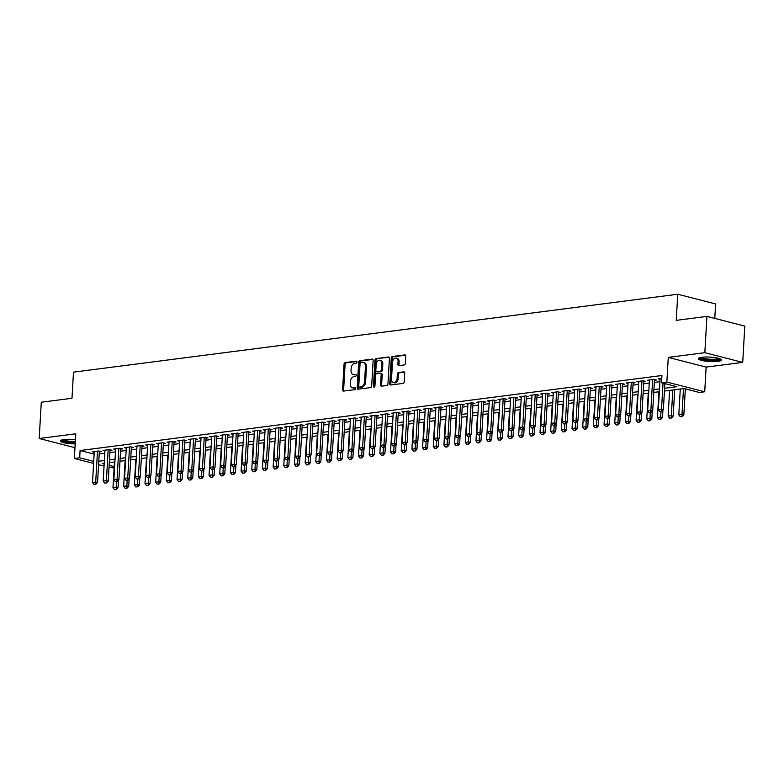 <?xml version="1.0" encoding="UTF-8"?>
<svg xmlns="http://www.w3.org/2000/svg" width="784" height="784" viewBox="0 0 784 784"><rect width="100%" height="100%" fill="white"/><g stroke="black" fill="none" stroke-linecap="round" stroke-linejoin="round"><path stroke-width="1.18" d="M357.004 362.051A1.019 0.715 -75.6 0 0 356.328 361.15L345.185 362.59A1.45 1.019 -75.6 0 0 344.058 364.148L342.579 389.795A1.45 1.019 -75.6 0 0 343.549 391.079L354.682 389.648A1.019 0.715 -75.6 0 0 354.799 387.649L353.359 387.835A4.655 3.263 -75.6 0 1 352.467 387.786A4.655 3.263 -75.6 0 1 350.262 383.709L350.389 381.573A4.655 3.263 -75.6 0 1 354.005 376.585L355.446 376.398A1.019 0.715 -75.6 0 0 355.564 374.399L354.123 374.585A4.655 3.263 -75.6 0 1 353.231 374.536A4.655 3.263 -75.6 0 1 351.026 370.46L351.154 368.323A4.655 3.263 -75.6 0 1 354.77 363.335L356.21 363.149A1.019 0.715 -75.6 0 0 357.004 362.051M701.915 357.279A11.554 2.215 -176.7 0 0 698.358 358.66A11.554 2.215 -176.7 0 0 705.306 361.11A11.554 2.215 -176.7 0 0 717.879 361.375A11.554 2.215 -176.7 0 0 721.427 359.993A11.554 2.215 -176.7 0 0 714.479 357.543A11.554 2.215 -176.7 0 0 701.915 357.279M75.431 439.648A11.554 2.215 -176.7 0 0 64.033 439.53A11.554 2.215 -176.7 0 0 60.476 440.912A11.554 2.215 -176.7 0 0 75.186 443.881M404.181 364.952A1.45 1.019 -75.6 0 0 405.318 363.394L405.73 356.201A1.45 1.019 -75.6 0 0 404.76 354.907L392.402 356.504A1.45 1.019 -75.6 0 0 391.265 358.063L389.785 383.709A1.45 1.019 -75.6 0 0 390.755 384.993L403.123 383.396A1.45 1.019 -75.6 0 0 404.25 381.837L404.75 373.155A1.45 1.019 -75.6 0 0 403.789 371.861L398.497 372.547A1.45 1.019 -75.6 0 0 397.361 374.105L397.116 378.407A3.891 2.724 -75.6 0 1 393.343 382.543A3.891 2.724 -75.6 0 1 391.51 379.133L392.48 362.257A3.891 2.724 -75.6 0 1 396.253 358.121A3.891 2.724 -75.6 0 1 398.086 361.532L397.929 364.344A1.45 1.019 -75.6 0 0 398.889 365.638L404.181 364.952M706.933 316.403L744.8 326.105L742.713 362.394L704.836 352.682L706.933 316.403L676.239 320.362L677.748 294.235L73.49 372.145L71.981 398.272L41.287 402.231L39.2 438.511L75.764 433.797L74.343 458.473L79.684 457.778L80.095 450.526L661.931 375.507L661.51 382.759L666.851 382.073L704.718 391.775L699.387 392.47L684.03 388.531L664.44 391.059M704.836 352.682L668.272 357.396L666.851 382.073M373.135 360.395A1.45 1.019 -75.6 0 0 372.175 359.111L359.807 360.709A1.45 1.019 -75.6 0 0 358.68 362.267L357.2 387.904A1.45 1.019 -75.6 0 0 358.161 389.197L370.528 387.6A1.45 1.019 -75.6 0 0 371.665 386.042L373.135 360.395M376.104 358.602L388.472 357.004A1.45 1.019 -75.6 0 1 389.432 358.298L387.953 383.944A1.45 1.019 -75.6 0 1 386.826 385.503L381.534 386.179A1.45 1.019 -75.6 0 1 380.563 384.895L381.171 374.497A1.45 1.019 -75.6 0 0 380.201 373.204L376.692 373.654A1.45 1.019 -75.6 0 0 375.565 375.213L374.938 386.042A1.019 0.715 -75.6 0 1 373.468 386.238L374.977 360.16A1.45 1.019 -75.6 0 1 376.104 358.602L389.168 357.308M39.2 438.511L74.96 447.674M99.323 451.888L101.283 451.633L98.725 450.976L92.326 451.809L94.247 452.299M109.995 450.516L111.965 450.261L109.407 449.604L102.998 450.428L104.919 450.927M120.667 449.134L122.637 448.879L120.079 448.232L113.67 449.056L115.601 449.546M131.349 447.762L133.319 447.507L130.752 446.851L124.352 447.674L126.273 448.174M142.022 446.38L143.991 446.135L141.434 445.479L135.024 446.302L136.955 446.792M152.694 445.008L154.664 444.753L152.106 444.097L145.706 444.92L147.627 445.42M163.376 443.636L165.346 443.381L162.788 442.725L156.379 443.548L158.299 444.038M174.048 442.254L176.018 442L173.46 441.343L167.051 442.176L168.981 442.666M184.73 440.882L186.69 440.628L184.132 439.971L177.733 440.794L179.654 441.284M195.402 439.501L197.372 439.246L194.814 438.589L188.405 439.422L190.326 439.912M206.074 438.129L208.044 437.874L205.486 437.217L199.077 438.04L201.008 438.53M216.756 436.747L218.726 436.492L216.159 435.835L209.759 436.668L211.68 437.158M227.429 435.375L229.398 435.12L226.841 434.463L220.431 435.287L222.362 435.786M238.101 433.993L240.071 433.738L237.513 433.091L231.113 433.915L233.034 434.405M248.783 432.621L250.753 432.366L248.195 431.71L241.786 432.533L243.706 433.033M259.455 431.239L261.425 430.984L258.867 430.338L252.458 431.161L254.388 431.651M270.137 429.867L272.097 429.612L269.539 428.956L263.14 429.779L265.061 430.279M280.809 428.485L282.779 428.24L280.221 427.584L273.812 428.407L275.733 428.897M291.481 427.113L293.451 426.859L290.893 426.202L284.484 427.025L286.415 427.525M302.163 425.741L304.123 425.487L301.566 424.83L295.166 425.653L297.087 426.143M312.836 424.36L314.805 424.105L312.248 423.448L305.838 424.281L307.769 424.771M323.508 422.988L325.478 422.733L322.92 422.076L316.52 422.899L318.441 423.389M334.19 421.606L336.16 421.351L333.602 420.694L327.193 421.527L329.113 422.017M344.862 420.234L346.832 419.979L344.274 419.322L337.865 420.146L339.795 420.645M355.544 418.852L357.504 418.597L354.946 417.941L348.547 418.774L350.468 419.264M366.216 417.48L368.186 417.225L365.628 416.569L359.219 417.392L361.14 417.892M376.888 416.098L378.858 415.843L376.3 415.197L369.891 416.02L371.822 416.51M387.57 414.726L389.53 414.471L386.973 413.815L380.573 414.638L382.494 415.138M398.243 413.344L400.212 413.099L397.655 412.443L391.245 413.266L393.176 413.756M408.915 411.972L410.885 411.718L408.327 411.061L401.927 411.884L403.848 412.384M419.597 410.591L421.567 410.346L419.009 409.689L412.6 410.512L414.52 411.002M430.269 409.219L432.239 408.964L429.681 408.307L423.272 409.13L425.202 409.63M440.951 407.847L442.911 407.592L440.353 406.935L433.954 407.758L435.875 408.248M451.623 406.465L453.593 406.21L451.035 405.553L444.626 406.386L446.547 406.876M462.295 405.093L464.265 404.838L461.707 404.181L455.298 405.005L457.229 405.495M472.977 403.711L474.937 403.456L472.38 402.8L465.98 403.633L467.901 404.123M483.65 402.339L485.619 402.084L483.062 401.428L476.652 402.251L478.583 402.751M494.322 400.957L496.292 400.702L493.734 400.046L487.325 400.879L489.255 401.369M505.004 399.585L506.974 399.33L504.406 398.674L498.007 399.497L499.927 399.997M515.676 398.203L517.646 397.949L515.088 397.302L508.679 398.125L510.609 398.615M526.358 396.831L528.318 396.577L525.76 395.92L519.361 396.743L521.282 397.243M537.03 395.45L539 395.205L536.442 394.548L530.033 395.371L531.954 395.861M547.702 394.078L549.672 393.823L547.114 393.166L540.705 393.989L542.636 394.489M558.384 392.696L560.344 392.451L557.787 391.794L551.387 392.617L553.308 393.107M569.057 391.324L571.026 391.069L568.469 390.412L562.059 391.245L563.98 391.735M579.729 389.952L581.699 389.697L579.141 389.04L572.732 389.864L574.662 390.354M590.411 388.57L592.381 388.315L589.813 387.659L583.414 388.492L585.334 388.982M601.083 387.198L603.053 386.943L600.495 386.287L594.086 387.11L596.016 387.6M611.765 385.816L613.725 385.561L611.167 384.905L604.768 385.738L606.689 386.228M622.437 384.444L624.407 384.189L621.849 383.533L615.44 384.356L617.361 384.856M633.109 383.062L635.079 382.808L632.521 382.151L626.112 382.984L628.043 383.474M643.791 381.69L645.751 381.436L643.194 380.779L636.794 381.602L638.715 382.102M654.464 380.309L656.433 380.054L653.876 379.407L647.466 380.23L649.387 380.72M80.095 450.526L94.139 454.122M99.196 453.975L104.791 453.26M109.878 452.603L115.464 451.878M120.55 451.221L126.136 450.506M131.222 449.849L136.818 449.124M141.904 448.468L147.49 447.752M152.576 447.096L158.172 446.37M163.258 445.714L168.844 444.998M173.93 444.342L179.516 443.617M184.603 442.96L190.198 442.245M195.285 441.588L200.871 440.863M205.957 440.206L211.543 439.491M216.629 438.834L222.225 438.109M227.311 437.462L232.897 436.737M237.983 436.08L243.579 435.365M248.665 434.708L254.251 433.983M259.337 433.327L264.923 432.611M270.01 431.955L275.605 431.229M280.692 430.573L286.278 429.857M291.364 429.201L296.95 428.476M302.036 427.819L307.632 427.104M312.718 426.447L318.304 425.722M323.39 425.065L328.986 424.35M334.072 423.693L339.658 422.968M344.744 422.311L350.33 421.596M355.417 420.939L361.012 420.214M366.099 419.567L371.685 418.842M376.771 418.186L382.357 417.47M387.443 416.814L393.039 416.088M398.125 415.432L403.711 414.716M408.797 414.06L414.393 413.335M419.479 412.678L425.065 411.963M430.151 411.306L435.737 410.581M440.824 409.924L446.419 409.209M451.506 408.552L457.092 407.827M462.178 407.17L467.764 406.455M472.85 405.798L478.446 405.073M483.532 404.417L489.118 403.701M494.204 403.045L499.8 402.319M504.886 401.673L510.472 400.947M515.558 400.291L521.144 399.575M526.231 398.919L531.826 398.194M536.913 397.537L542.499 396.822M547.585 396.165L553.171 395.44M558.257 394.783L563.853 394.068M568.939 393.411L574.525 392.686M579.611 392.029L585.207 391.314M590.293 390.657L595.879 389.932M600.965 389.276L606.551 388.56M611.638 387.904L617.233 387.178M622.32 386.522L627.906 385.806M632.992 385.15L638.578 384.425M643.664 383.778L649.26 383.053M654.346 382.396L659.932 381.681M660.069 379.348L658.139 378.848L661.765 378.388M714.783 318.412L715.616 303.937L677.748 294.235M668.272 357.396L706.139 367.108L742.713 362.394M706.139 367.108L704.718 391.775M114.121 467.93L109.025 467.362M664.597 388.276L676.866 386.698L661.51 382.759M98.784 461.237L104.37 460.512M109.456 459.855L115.042 459.14M120.128 458.483L125.724 457.758M130.81 457.101L136.396 456.386M141.483 455.729L147.078 455.004M152.165 454.348L157.751 453.632M162.837 452.976L168.423 452.25M173.509 451.594L179.105 450.878M184.191 450.222L189.777 449.497M194.863 448.84L200.449 448.125M205.535 447.468L211.131 446.743M216.217 446.086L221.803 445.371M226.89 444.714L232.485 443.989M237.572 443.342L243.158 442.617M248.244 441.96L253.83 441.245M258.916 440.588L264.512 439.863M269.598 439.207L275.184 438.491M280.27 437.835L285.856 437.109M290.942 436.453L296.538 435.737M301.624 435.081L307.21 434.356M312.297 433.699L317.883 432.984M322.969 432.327L328.565 431.602M333.651 430.945L339.237 430.23M344.323 429.573L349.919 428.848M355.005 428.201L360.591 427.476M365.677 426.819L371.263 426.094M376.349 425.447L381.945 424.722M387.031 424.066L392.617 423.35M397.704 422.694L403.29 421.968M408.376 421.312L413.972 420.596M419.058 419.94L424.644 419.215M429.73 418.558L435.326 417.843M440.412 417.186L445.998 416.461M451.084 415.804L456.67 415.089M461.756 414.432L467.352 413.707M472.438 413.05L478.024 412.335M483.111 411.678L488.697 410.953M493.783 410.306L499.379 409.581M504.465 408.925L510.051 408.209M515.137 407.553L520.733 406.827M525.819 406.171L531.405 405.455M536.491 404.799L542.077 404.074M547.163 403.417L552.759 402.702M557.845 402.045L563.431 401.32M568.518 400.663L574.104 399.948M579.19 399.291L584.786 398.566M589.872 397.909L595.458 397.194M600.544 396.537L606.14 395.812M611.226 395.156L616.812 394.44M621.898 393.784L627.484 393.058M632.57 392.412L638.166 391.686M643.252 391.03L648.838 390.314M653.925 389.658L659.511 388.933M79.684 457.778L93.727 461.384M104.047 466.078L98.578 464.677M93.61 463.403L74.343 458.473M104.213 463.295L102.194 463.55L104.164 464.059M109.143 465.333L114.19 466.627M659.354 391.716L653.768 392.431M648.682 393.088L643.086 393.813M638 394.47L632.414 395.185M627.327 395.842L621.741 396.567M616.655 397.223L611.059 397.939M605.973 398.595L600.387 399.321M595.301 399.977L589.705 400.693M584.619 401.349L579.033 402.074M573.947 402.721L568.361 403.446M563.275 404.103L557.679 404.818M552.593 405.475L547.007 406.2M541.92 406.857L536.334 407.572M531.248 408.229L525.652 408.954M520.566 409.611L514.98 410.326M509.894 410.983L504.298 411.708M499.212 412.364L493.626 413.08M488.54 413.736L482.954 414.462M477.868 415.118L472.272 415.834M467.186 416.49L461.6 417.215M456.513 417.872L450.927 418.587M445.841 419.244L440.245 419.969M435.159 420.616L429.573 421.341M424.487 421.998L418.891 422.713M413.805 423.37L408.219 424.095M403.133 424.752L397.547 425.467M392.461 426.124L386.865 426.849M381.779 427.505L376.193 428.221M371.106 428.877L365.52 429.603M360.434 430.259L354.838 430.975M349.752 431.631L344.166 432.356M339.08 433.013L333.494 433.728M328.408 434.385L322.812 435.11M317.726 435.757L312.14 436.482M307.054 437.139L301.458 437.864M296.372 438.511L290.786 439.236M285.699 439.893L280.113 440.608M275.027 441.265L269.431 441.99M264.345 442.646L258.759 443.362M253.673 444.018L248.087 444.744M243.001 445.4L237.405 446.116M232.319 446.772L226.733 447.497M221.647 448.154L216.051 448.869M210.965 449.526L205.379 450.251M200.292 450.908L194.706 451.623M189.62 452.28L184.024 453.005M178.938 453.652L173.352 454.377M168.266 455.034L162.68 455.749M157.594 456.406L151.998 457.131M146.912 457.787L141.326 458.503M136.24 459.159L130.644 459.885M125.558 460.541L119.972 461.257M114.885 461.913L109.299 462.638M353.231 374.536L354.25 374.801A4.655 3.263 -75.6 0 0 355.142 374.85L354.123 374.585M356.122 374.723L355.142 374.85M352.467 387.786L353.486 388.051A4.655 3.263 -75.6 0 0 354.378 388.1L353.359 387.835M355.358 387.972L354.378 388.1M356.887 361.473L346.214 362.855A1.45 1.019 -75.6 0 0 345.087 364.413L343.608 390.05A1.45 1.019 -75.6 0 0 343.872 391.04M372.88 359.415L360.836 360.963A1.45 1.019 -75.6 0 0 359.699 362.522L358.219 388.168A1.45 1.019 -75.6 0 0 358.484 389.158M360.846 362.551A1.019 0.715 -75.6 0 0 360.052 363.639L358.758 386.149A1.019 0.715 -75.6 0 0 359.435 387.051L360.954 386.855A4.655 3.263 -75.6 0 0 364.57 381.867L365.452 366.481A4.655 3.263 -75.6 0 0 363.257 362.404A4.655 3.263 -75.6 0 0 362.365 362.355L360.846 362.551M360.081 387.218A1.019 0.715 -75.6 0 0 360.454 387.316L359.435 387.051M363.257 362.404L364.286 362.669A4.655 3.263 -75.6 0 1 366.481 366.745L365.589 382.131A4.655 3.263 -75.6 0 1 361.973 387.12L360.454 387.316M381.23 373.468A1.45 1.019 -75.6 0 1 382.19 374.752L381.592 385.16A1.45 1.019 -75.6 0 0 381.857 386.14M377.124 358.866A1.45 1.019 -75.6 0 0 375.997 360.424L374.497 386.492A1.019 0.715 -75.6 0 0 374.546 386.933M381.788 363.698A3.891 2.724 -75.6 0 0 379.956 360.297A3.891 2.724 -75.6 0 0 376.183 364.423L375.84 370.371A1.45 1.019 -75.6 0 0 376.81 371.665L380.318 371.214A1.45 1.019 -75.6 0 0 381.445 369.646L381.788 363.698L382.817 363.962A3.891 2.724 -75.6 0 0 380.975 360.562L379.956 360.297M377.3 371.792A1.45 1.019 -75.6 0 0 377.829 371.93L376.81 371.665M382.817 363.962L382.474 369.911A1.45 1.019 -75.6 0 1 381.338 371.469L377.829 371.93M396.253 358.121L397.272 358.386A3.891 2.724 -75.6 0 1 399.115 361.796L398.948 364.609A1.45 1.019 -75.6 0 0 399.213 365.589M393.343 382.543L394.372 382.808A3.891 2.724 -75.6 0 0 398.135 378.672L397.116 378.407M404.485 372.165L399.517 372.802A1.45 1.019 -75.6 0 0 398.39 374.36L398.135 378.672M405.465 355.211L393.421 356.759A1.45 1.019 -75.6 0 0 392.294 358.327L390.814 383.964A1.45 1.019 -75.6 0 0 391.079 384.954M114.464 461.972L112.974 487.707L116.179 487.295L116.502 481.65M116.042 489.481L114.435 489.686L116.346 489.559L116.179 487.295L118.021 487.766L118.453 480.249M112.974 487.707L114.435 489.686M116.346 489.559L118.021 487.766M93.972 484.443L95.873 484.316L93.972 484.443L92.512 482.464L94.286 451.555M97.49 451.143L95.707 482.052L97.549 482.523L95.873 484.316M99.362 451.143L97.549 482.523M92.512 482.464L95.707 482.052L95.57 484.238M75.264 442.411A9.996 1.921 3.3 0 1 62.103 439.893M63.19 439.657A9.261 1.774 -176.7 0 0 75.323 441.529M60.956 440.324A11.476 2.205 -176.7 0 0 75.254 442.705M719.937 358.788A9.996 1.921 3.3 0 1 707.178 359.856A9.996 1.921 3.3 0 1 699.985 357.641M701.082 357.406A9.261 1.774 -176.7 0 0 707.423 359.003A9.261 1.774 -176.7 0 0 718.879 358.435M698.838 358.082A11.476 2.205 -176.7 0 0 706.766 360.111A11.476 2.205 -176.7 0 0 721.025 359.356M125.136 460.59L123.656 486.335L126.851 485.913L127.184 480.278M126.714 488.109L125.117 488.314L127.018 488.187L126.851 485.913L128.694 486.394L129.135 478.867M123.656 486.335L125.117 488.314M127.018 488.187L128.694 486.394M135.808 459.218L134.329 484.953L137.533 484.541L137.857 478.897M137.386 486.727L135.789 486.933L137.7 486.805L137.533 484.541L139.376 485.012L139.807 477.495M134.329 484.953L135.789 486.933M137.7 486.805L139.376 485.012M146.49 457.836L145.001 483.581L148.205 483.16L148.529 477.525M148.068 485.355L146.461 485.561L148.372 485.433L148.205 483.16L150.048 483.64L150.479 476.113M145.001 483.581L146.461 485.561M148.372 485.433L150.048 483.64M157.163 456.464L155.683 482.199L158.887 481.788L159.211 476.153M158.74 483.973L157.143 484.179L159.044 484.051L158.887 481.788L160.73 482.258L161.161 474.741M155.683 482.199L157.143 484.179M159.044 484.051L160.73 482.258M104.644 483.062L106.555 482.934L104.644 483.062L103.184 481.082L104.968 450.173M108.172 449.761L106.389 480.67L108.231 481.141L106.555 482.934M110.034 449.771L108.231 481.141M103.184 481.082L106.389 480.67L106.242 482.856M115.317 481.69L117.228 481.562L115.317 481.69L113.856 479.71L115.64 448.801M118.845 448.389L117.061 479.298L118.903 479.769L117.228 481.562M120.716 448.389L118.903 479.769M113.856 479.71L117.061 479.298L116.924 481.484M125.999 480.308L127.9 480.18L125.999 480.308L124.538 478.328L126.322 447.429M129.517 447.007L127.743 477.917L129.585 478.387L127.9 480.18M131.389 447.017L129.585 478.387M124.538 478.328L127.743 477.917L127.596 480.102M136.671 478.936L138.582 478.808L136.671 478.936L135.211 476.956L136.994 446.047M140.199 445.635L138.415 476.545L140.258 477.015L138.582 478.808M142.071 445.635L140.258 477.015M135.211 476.956L138.415 476.545L138.268 478.73M167.845 455.092L166.355 480.827L169.56 480.416L169.883 474.771M169.422 482.601L167.815 482.807L169.726 482.679L169.56 480.416L171.402 480.886L171.833 473.369M166.355 480.827L167.815 482.807M169.726 482.679L171.402 480.886M147.343 477.564L149.254 477.436L147.343 477.564L145.883 475.574L147.666 444.675M150.871 444.254L149.087 475.163L150.93 475.643L149.254 477.436M152.743 444.263L150.93 475.643M145.883 475.574L149.087 475.163L148.95 477.348M178.517 453.711L177.037 479.445L180.232 479.034L180.565 473.399M180.095 481.219L178.487 481.425L180.398 481.298L180.232 479.034L182.074 479.504L182.515 471.988M177.037 479.445L178.487 481.425M180.398 481.298L182.074 479.504M158.025 476.182L159.936 476.055L158.025 476.182L156.565 474.202L158.348 443.293M161.553 442.882L159.769 473.791L161.612 474.261L159.936 476.055M163.415 442.882L161.612 474.261M156.565 474.202L159.769 473.791L159.622 475.976M189.189 452.339L187.709 478.073L190.914 477.662L191.237 472.017M190.767 479.847L189.169 480.053L191.08 479.926L190.914 477.662L192.756 478.132L193.187 470.616M187.709 478.073L189.169 480.053M191.08 479.926L192.756 478.132M168.697 474.81L170.608 474.683L168.697 474.81L167.237 472.83L169.021 441.921M172.225 441.51L170.442 472.409L172.284 472.889L170.608 474.683M174.097 441.51L172.284 472.889M167.237 472.83L170.442 472.409L170.304 474.604M199.871 450.957L198.381 476.692L201.586 476.28L201.909 470.645M201.449 478.465L199.842 478.671L201.753 478.544L201.586 476.28L203.428 476.75L203.86 469.234M198.381 476.692L199.842 478.671M201.753 478.544L203.428 476.75M179.379 473.428L181.28 473.301L179.379 473.428L177.919 471.449L179.693 440.539M182.897 440.128L181.114 471.037L182.956 471.507L181.28 473.301M184.769 440.128L182.956 471.507M177.919 471.449L181.114 471.037L180.977 473.222M210.543 449.585L209.063 475.32L212.258 474.908L212.591 469.263M212.121 477.093L210.524 477.299L212.425 477.172L212.258 474.908L214.101 475.378L214.542 467.862M209.063 475.32L210.524 477.299M212.425 477.172L214.101 475.378M221.215 448.203L219.736 473.938L222.94 473.526L223.264 467.891M222.793 475.712L221.196 475.917L223.107 475.79L222.94 473.526L224.783 473.997L225.214 466.48M219.736 473.938L221.196 475.917M223.107 475.79L224.783 473.997M231.897 446.831L230.408 472.566L233.612 472.154L233.936 466.509M233.475 474.34L231.868 474.545L233.779 474.418L233.612 472.154L235.455 472.625L235.886 465.108M230.408 472.566L231.868 474.545M233.779 474.418L235.455 472.625M242.57 445.449L241.09 471.184L244.294 470.772L244.618 465.137M244.147 472.958L242.55 473.173L244.451 473.046L244.294 470.772L246.137 471.253L246.568 463.726M241.09 471.184L242.55 473.173M244.451 473.046L246.137 471.253M253.252 444.077L251.762 469.812L254.967 469.4L255.29 463.756M254.82 471.586L253.222 471.792L255.133 471.664L254.967 469.4L256.809 469.871L257.24 462.354M251.762 469.812L253.222 471.792M255.133 471.664L256.809 469.871M263.924 442.695L262.444 468.44L265.639 468.019L265.972 462.384M265.502 470.214L263.894 470.42L265.805 470.292L265.639 468.019L267.481 468.499L267.922 460.972M262.444 468.44L263.894 470.42M265.805 470.292L267.481 468.499M274.596 441.323L273.116 467.058L276.321 466.647L276.644 461.002M276.174 468.832L274.576 469.038L276.487 468.91L276.321 466.647L278.163 467.117L278.594 459.6M273.116 467.058L274.576 469.038M276.487 468.91L278.163 467.117M285.278 439.942L283.788 465.686L286.993 465.265L287.316 459.63M286.856 467.46L285.249 467.666L287.16 467.538L286.993 465.265L288.835 465.745L289.267 458.228M283.788 465.686L285.249 467.666M287.16 467.538L288.835 465.745M295.95 438.57L294.47 464.304L297.665 463.893L297.998 458.258M297.528 466.078L295.931 466.284L297.832 466.157L297.665 463.893L299.508 464.363L299.949 456.847M294.47 464.304L295.931 466.284M297.832 466.157L299.508 464.363M306.622 437.198L305.143 462.932L308.347 462.521L308.671 456.876M308.2 464.706L306.603 464.912L308.514 464.785L308.347 462.521L310.19 462.991L310.621 455.475M305.143 462.932L306.603 464.912M308.514 464.785L310.19 462.991M317.304 435.816L315.815 461.551L319.019 461.139L319.343 455.504M318.882 463.324L317.275 463.53L319.186 463.403L319.019 461.139L320.862 461.609L321.293 454.093M315.815 461.551L317.275 463.53M319.186 463.403L320.862 461.609M327.977 434.444L326.497 460.179L329.701 459.767L330.025 454.122M329.554 461.952L327.957 462.158L329.858 462.031L329.701 459.767L331.544 460.237L331.975 452.721M326.497 460.179L327.957 462.158M329.858 462.031L331.544 460.237M190.051 472.056L191.962 471.929L190.051 472.056L188.591 470.077L190.375 439.167M193.579 438.756L191.796 469.655L193.638 470.135L191.962 471.929M195.441 438.756L193.638 470.135M188.591 470.077L191.796 469.655L191.649 471.85M200.724 470.674L202.635 470.547L200.724 470.674L199.263 468.695L201.047 437.786M204.252 437.374L202.468 468.283L204.31 468.754L202.635 470.547M206.123 437.374L204.31 468.754M199.263 468.695L202.468 468.283L202.331 470.469M211.406 469.302L213.307 469.175L211.406 469.302L209.945 467.323L211.729 436.414M214.924 436.002L213.15 466.911L214.992 467.382L213.307 469.175M216.796 436.002L214.992 467.382M209.945 467.323L213.15 466.911L213.003 469.097M222.078 467.921L223.989 467.793L222.078 467.921L220.618 465.941L222.401 435.032M225.606 434.62L223.822 465.529L225.665 466L223.989 467.793M227.468 434.63L225.665 466M220.618 465.941L223.822 465.529L223.675 467.715M232.75 466.549L234.661 466.421L232.75 466.549L231.29 464.569L233.073 433.66M236.278 433.248L234.494 464.157L236.337 464.628L234.661 466.421M238.15 433.248L236.337 464.628M231.29 464.569L234.494 464.157L234.357 466.343M243.432 465.167L245.343 465.039L243.432 465.167L241.972 463.187L243.755 432.278M246.96 431.866L245.176 462.776L247.019 463.246L245.343 465.039M248.822 431.876L247.019 463.246M241.972 463.187L245.176 462.776L245.029 464.961M254.104 463.795L256.015 463.667L254.104 463.795L252.644 461.815L254.428 430.906M257.632 430.494L255.849 461.404L257.691 461.874L256.015 463.667M259.504 430.494L257.691 461.874M252.644 461.815L255.849 461.404L255.711 463.589M264.786 462.413L266.687 462.286L264.786 462.413L263.326 460.433L265.1 429.534M268.304 429.113L266.521 460.022L268.363 460.492L266.687 462.286M270.176 429.122L268.363 460.492M263.326 460.433L266.521 460.022L266.384 462.207M275.458 461.041L277.369 460.914L275.458 461.041L273.998 459.061L275.782 428.152M278.986 427.741L277.203 458.65L279.045 459.12L277.369 460.914M280.848 427.741L279.045 459.12M273.998 459.061L277.203 458.65L277.056 460.835M286.131 459.669L288.042 459.542L286.131 459.669L284.67 457.68L286.454 426.78M289.659 426.359L287.875 457.268L289.717 457.748L288.042 459.542M291.53 426.369L289.717 457.748M284.67 457.68L287.875 457.268L287.738 459.453M296.813 458.287L298.714 458.16L296.813 458.287L295.352 456.308L297.136 425.398M300.331 424.987L298.557 455.896L300.39 456.366L298.714 458.16M302.203 424.987L300.39 456.366M295.352 456.308L298.557 455.896L298.41 458.081M307.485 456.915L309.396 456.788L307.485 456.915L306.025 454.936L307.808 424.026M311.013 423.615L309.229 454.514L311.072 454.994L309.396 456.788M312.875 423.615L311.072 454.994M306.025 454.936L309.229 454.514L309.082 456.709M338.659 433.062L337.169 458.797L340.374 458.385L340.697 452.75M340.227 460.571L338.629 460.776L340.54 460.649L340.374 458.385L342.216 458.856L342.647 451.339M337.169 458.797L338.629 460.776M340.54 460.649L342.216 458.856M349.331 431.69L347.851 457.425L351.046 457.013L351.379 451.368M350.909 459.199L349.301 459.404L351.212 459.277L351.046 457.013L352.888 457.484L353.329 449.967M347.851 457.425L349.301 459.404M351.212 459.277L352.888 457.484M360.003 430.308L358.523 456.043L361.728 455.631L362.051 449.996M361.581 457.817L359.983 458.023L361.894 457.895L361.728 455.631L363.57 456.102L364.001 448.585M358.523 456.043L359.983 458.023M361.894 457.895L363.57 456.102M370.685 428.936L369.195 454.671L372.4 454.259L372.723 448.615M372.263 456.445L370.656 456.651L372.567 456.523L372.4 454.259L374.242 454.73L374.674 447.213M369.195 454.671L370.656 456.651M372.567 456.523L374.242 454.73M318.157 455.533L320.068 455.406L318.157 455.533L316.697 453.554L318.48 422.645M321.685 422.233L319.901 453.142L321.744 453.613L320.068 455.406M323.557 422.233L321.744 453.613M316.697 453.554L319.901 453.142L319.764 455.328M328.839 454.161L330.74 454.034L328.839 454.161L327.379 452.182L329.162 421.273M332.357 420.861L330.583 451.77L332.426 452.241L330.74 454.034M334.229 420.861L332.426 452.241M327.379 452.182L330.583 451.77L330.436 453.956M339.511 452.78L341.422 452.652L339.511 452.78L338.051 450.8L339.835 419.891M343.039 419.479L341.256 450.388L343.098 450.859L341.422 452.652M344.911 419.479L343.098 450.859M338.051 450.8L341.256 450.388L341.118 452.574M350.183 451.408L352.094 451.28L350.183 451.408L348.733 449.428L350.507 418.519M353.711 418.107L351.928 449.016L353.77 449.487L352.094 451.28M355.583 418.107L353.77 449.487M348.733 449.428L351.928 449.016L351.791 451.202M381.357 427.554L379.877 453.289L383.072 452.878L383.405 447.243M382.935 455.063L381.338 455.279L383.239 455.151L383.072 452.878L384.915 453.358L385.356 445.831M379.877 453.289L381.338 455.279M383.239 455.151L384.915 453.358M360.865 450.026L362.776 449.898L360.865 450.026L359.405 448.046L361.189 417.137M364.393 416.725L362.61 447.635L364.452 448.105L362.776 449.898M366.255 416.735L364.452 448.105M359.405 448.046L362.61 447.635L362.463 449.82M392.029 426.182L390.55 451.917L393.754 451.506L394.078 445.861M393.607 453.691L392.01 453.897L393.921 453.769L393.754 451.506L395.597 451.976L396.028 444.459M390.55 451.917L392.01 453.897M393.921 453.769L395.597 451.976M371.538 448.654L373.449 448.526L371.538 448.654L370.077 446.674L371.861 415.765M375.066 415.353L373.282 446.263L375.124 446.733L373.449 448.526M376.937 415.353L375.124 446.733M370.077 446.674L373.282 446.263L373.145 448.448M402.711 424.801L401.222 450.545L404.426 450.124L404.75 444.489M404.289 452.319L402.682 452.525L404.593 452.397L404.426 450.124L406.269 450.604L406.7 443.078M401.222 450.545L402.682 452.525M404.593 452.397L406.269 450.604M382.22 447.272L384.121 447.145L382.22 447.272L380.759 445.292L382.543 414.383M385.738 413.972L383.964 444.881L385.797 445.351L384.121 447.145M387.61 413.981L385.797 445.351M380.759 445.292L383.964 444.881L383.817 447.066M413.384 423.429L411.904 449.163L415.108 448.752L415.432 443.107M414.961 450.937L413.364 451.143L415.265 451.016L415.108 448.752L416.951 449.222L417.382 441.706M411.904 449.163L413.364 451.143M415.265 451.016L416.951 449.222M392.892 445.9L394.803 445.773L392.892 445.9L391.432 443.92L393.215 413.011M396.42 412.6L394.636 443.509L396.479 443.979L394.803 445.773M398.282 412.6L396.479 443.979M391.432 443.92L394.636 443.509L394.489 445.694M424.066 422.047L422.576 447.791L425.781 447.38L426.104 441.735M425.634 449.565L424.036 449.771L425.947 449.644L425.781 447.38L427.623 447.85L428.054 440.334M422.576 447.791L424.036 449.771M425.947 449.644L427.623 447.85M403.564 444.518L405.475 444.391L403.564 444.518L402.104 442.539L403.887 411.639M407.092 411.218L405.308 442.127L407.151 442.597L405.475 444.391M408.964 411.228L407.151 442.597M402.104 442.539L405.308 442.127L405.171 444.312M434.738 420.675L433.258 446.41L436.453 445.998L436.786 440.363M436.316 448.183L434.708 448.389L436.619 448.262L436.453 445.998L438.295 446.468L438.736 438.952M433.258 446.41L434.708 448.389M436.619 448.262L438.295 446.468M414.246 443.146L416.147 443.019L414.246 443.146L412.786 441.167L414.569 410.257M417.764 409.846L415.99 440.755L417.833 441.225L416.147 443.019M419.636 409.846L417.833 441.225M412.786 441.167L415.99 440.755L415.843 442.94M445.41 419.303L443.93 445.038L447.135 444.626L447.458 438.981M446.988 446.811L445.39 447.017L447.301 446.89L447.135 444.626L448.977 445.096L449.408 437.58M443.93 445.038L445.39 447.017M447.301 446.89L448.977 445.096M424.918 441.774L426.829 441.647L424.918 441.774L423.458 439.795L425.242 408.885M428.446 408.464L426.663 439.373L428.505 439.853L426.829 441.647M430.318 408.474L428.505 439.853M423.458 439.795L426.663 439.373L426.525 441.559M456.092 417.921L454.602 443.656L457.807 443.244L458.13 437.609M457.67 445.43L456.063 445.635L457.974 445.508L457.807 443.244L459.649 443.715L460.081 436.198M454.602 443.656L456.063 445.635M457.974 445.508L459.649 443.715M435.59 440.392L437.501 440.265L435.59 440.392L434.14 438.413L435.914 407.504M439.118 407.092L437.335 438.001L439.177 438.472L437.501 440.265M440.99 407.092L439.177 438.472M434.14 438.413L437.335 438.001L437.198 440.187M466.764 416.549L465.284 442.284L468.479 441.872L468.812 436.227M468.342 444.058L466.745 444.263L468.646 444.136L468.479 441.872L470.322 442.343L470.763 434.826M465.284 442.284L466.745 444.263M468.646 444.136L470.322 442.343M446.272 439.02L448.183 438.893L446.272 439.02L444.812 437.041L446.596 406.132M449.8 405.72L448.017 436.619L449.859 437.1L448.183 438.893M451.662 405.72L449.859 437.1M444.812 437.041L448.017 436.619L447.87 438.815M477.436 415.167L475.957 440.902L479.161 440.49L479.485 434.855M479.014 442.676L477.417 442.882L479.328 442.754L479.161 440.49L481.004 440.961L481.435 433.444M475.957 440.902L477.417 442.882M479.328 442.754L481.004 440.961M456.945 437.639L458.856 437.511L456.945 437.639L455.484 435.659L457.268 404.75M460.473 404.338L458.689 435.247L460.531 435.718L458.856 437.511M462.344 404.338L460.531 435.718M455.484 435.659L458.689 435.247L458.552 437.433M488.118 413.795L486.629 439.53L489.833 439.118L490.157 433.474M489.696 441.304L488.089 441.51L490 441.382L489.833 439.118L491.676 439.589L492.107 432.072M486.629 439.53L488.089 441.51M490 441.382L491.676 439.589M467.627 436.267L469.528 436.139L467.627 436.267L466.166 434.287L467.95 403.378M471.145 402.966L469.361 433.875L471.204 434.346L469.528 436.139M473.017 402.966L471.204 434.346M466.166 434.287L469.361 433.875L469.224 436.061M498.791 412.413L497.311 438.148L500.515 437.737L500.839 432.102M500.368 439.922L498.771 440.128L500.672 440L500.515 437.737L502.358 438.207L502.789 430.69M497.311 438.148L498.771 440.128M500.672 440L502.358 438.207M478.299 434.885L480.21 434.757L478.299 434.885L476.839 432.905L478.622 401.996M481.827 401.584L480.043 432.494L481.886 432.964L480.21 434.757M483.689 401.584L481.886 432.964M476.839 432.905L480.043 432.494L479.896 434.679M509.473 411.041L507.983 436.776L511.188 436.365L511.511 430.72M511.041 438.55L509.443 438.756L511.354 438.628L511.188 436.365L513.03 436.835L513.461 429.318M507.983 436.776L509.443 438.756M511.354 438.628L513.03 436.835M488.971 433.513L490.882 433.385L488.971 433.513L487.511 431.533L489.294 400.624M492.499 400.212L490.715 431.122L492.558 431.592L490.882 433.385M494.371 400.212L492.558 431.592M487.511 431.533L490.715 431.122L490.578 433.307M520.145 409.66L518.655 435.404L521.86 434.983L522.183 429.348M521.723 437.168L520.115 437.384L522.026 437.256L521.86 434.983L523.702 435.463L524.143 427.937M518.655 435.404L520.115 437.384M522.026 437.256L523.702 435.463M499.653 432.131L501.554 432.004L499.653 432.131L498.193 430.151L499.976 399.242M503.171 398.831L501.397 429.74L503.24 430.21L501.554 432.004M505.043 398.84L503.24 430.21M498.193 430.151L501.397 429.74L501.25 431.925M530.817 408.288L529.337 434.022L532.542 433.611L532.865 427.966M532.395 435.796L530.797 436.002L532.708 435.875L532.542 433.611L534.384 434.081L534.815 426.565M529.337 434.022L530.797 436.002M532.708 435.875L534.384 434.081M510.325 430.759L512.236 430.632L510.325 430.759L508.865 428.779L510.649 397.87M513.853 397.459L512.07 428.368L513.912 428.838L512.236 430.632M515.725 397.459L513.912 428.838M508.865 428.779L512.07 428.368L511.932 430.553M541.499 406.906L540.009 432.65L543.214 432.229L543.537 426.594M543.077 434.424L541.47 434.63L543.381 434.503L543.214 432.229L545.056 432.709L545.488 425.183M540.009 432.65L541.47 434.63M543.381 434.503L545.056 432.709M520.997 429.377L522.908 429.25L520.997 429.377L519.547 427.398L521.321 396.488M524.525 396.077L522.742 426.986L524.584 427.456L522.908 429.25M526.397 396.087L524.584 427.456M519.547 427.398L522.742 426.986L522.605 429.171M552.171 405.534L550.691 431.269L553.886 430.857L554.219 425.222M553.749 433.042L552.152 433.248L554.053 433.121L553.886 430.857L555.729 431.327L556.17 423.811M550.691 431.269L552.152 433.248M554.053 433.121L555.729 431.327M531.679 428.005L533.59 427.878L531.679 428.005L530.219 426.026L532.003 395.116M535.207 394.705L533.424 425.614L535.266 426.084L533.59 427.878M537.069 394.705L535.266 426.084M530.219 426.026L533.424 425.614L533.277 427.799M562.843 404.152L561.364 429.897L564.568 429.485L564.892 423.84M564.421 431.67L562.824 431.876L564.735 431.749L564.568 429.485L566.411 429.955L566.842 422.439M561.364 429.897L562.824 431.876M564.735 431.749L566.411 429.955M542.352 426.633L544.263 426.496L542.352 426.633L540.891 424.644L542.675 393.744M545.88 393.323L544.096 424.232L545.938 424.703L544.263 426.496M547.751 393.333L545.938 424.703M540.891 424.644L544.096 424.232L543.959 426.418M573.525 402.78L572.036 428.515L575.24 428.103L575.564 422.468M575.103 430.289L573.496 430.494L575.407 430.367L575.24 428.103L577.083 428.574L577.514 421.057M572.036 428.515L573.496 430.494M575.407 430.367L577.083 428.574M553.034 425.251L554.935 425.124L553.034 425.251L551.573 423.272L553.357 392.363M556.552 391.951L554.768 422.86L556.611 423.331L554.935 425.124M558.424 391.951L556.611 423.331M551.573 423.272L554.768 422.86L554.631 425.046M584.198 401.408L582.718 427.143L585.922 426.731L586.246 421.086M585.775 428.917L584.178 429.122L586.079 428.995L585.922 426.731L587.765 427.202L588.196 419.685M582.718 427.143L584.178 429.122M586.079 428.995L587.765 427.202M563.706 423.879L565.617 423.752L563.706 423.879L562.246 421.9L564.029 390.991M567.234 390.569L565.45 421.478L567.293 421.959L565.617 423.752M569.096 390.579L567.293 421.959M562.246 421.9L565.45 421.478L565.303 423.674M594.88 400.026L593.39 425.761L596.595 425.349L596.918 419.714M596.448 427.535L594.85 427.741L596.761 427.613L596.595 425.349L598.437 425.82L598.868 418.303M593.39 425.761L594.85 427.741M596.761 427.613L598.437 425.82M574.378 422.498L576.289 422.37L574.378 422.498L572.918 420.518L574.701 389.609M577.906 389.197L576.122 420.106L577.965 420.577L576.289 422.37M579.778 389.197L577.965 420.577M572.918 420.518L576.122 420.106L575.985 422.292M605.552 398.654L604.062 424.389L607.267 423.977L607.59 418.333M607.13 426.163L605.522 426.369L607.433 426.241L607.267 423.977L609.109 424.448L609.55 416.931M604.062 424.389L605.522 426.369M607.433 426.241L609.109 424.448M585.06 421.126L586.961 420.998L585.06 421.126L583.6 419.146L585.383 388.237M588.578 387.825L586.804 418.725L588.647 419.205L586.961 420.998M590.45 387.825L588.647 419.205M583.6 419.146L586.804 418.725L586.657 420.92M616.224 397.272L614.744 423.007L617.949 422.596L618.272 416.961M617.802 424.781L616.204 424.987L618.115 424.859L617.949 422.596L619.791 423.066L620.222 415.549M614.744 423.007L616.204 424.987M618.115 424.859L619.791 423.066M595.732 419.744L597.643 419.616L595.732 419.744L594.272 417.764L596.056 386.855M599.26 386.443L597.477 417.353L599.319 417.823L597.643 419.616M601.132 386.443L599.319 417.823M594.272 417.764L597.477 417.353L597.33 419.538M626.906 395.9L625.416 421.635L628.621 421.224L628.944 415.579M628.484 423.409L626.877 423.615L628.788 423.487L628.621 421.224L630.463 421.694L630.895 414.177M625.416 421.635L626.877 423.615M628.788 423.487L630.463 421.694M606.404 418.372L608.315 418.244L606.404 418.372L604.954 416.392L606.728 385.483M609.932 385.071L608.149 415.981L609.991 416.451L608.315 418.244M611.804 385.071L609.991 416.451M604.954 416.392L608.149 415.981L608.012 418.166M637.578 394.519L636.098 420.253L639.293 419.842L639.626 414.207M639.156 422.027L637.559 422.243L639.46 422.106L639.293 419.842L641.136 420.312L641.577 412.796M636.098 420.253L637.559 422.243M639.46 422.106L641.136 420.312M617.086 416.99L618.997 416.863L617.086 416.99L615.626 415.01L617.41 384.101M620.614 383.69L618.831 414.599L620.673 415.069L618.997 416.863M622.476 383.699L620.673 415.069M615.626 415.01L618.831 414.599L618.684 416.784M648.25 393.147L646.771 418.881L649.975 418.47L650.299 412.825M649.828 420.655L648.231 420.861L650.142 420.734L649.975 418.47L651.818 418.94L652.249 411.424M646.771 418.881L648.231 420.861M650.142 420.734L651.818 418.94M627.759 415.618L629.67 415.491L627.759 415.618L626.298 413.638L628.082 382.729M631.287 382.318L629.503 413.227L631.345 413.697L629.67 415.491M633.158 382.318L631.345 413.697M626.298 413.638L629.503 413.227L629.366 415.412M658.932 391.765L657.443 417.509L660.647 417.088L660.971 411.453M660.51 419.283L658.903 419.489L660.814 419.362L660.647 417.088L662.49 417.568L662.921 410.042M657.443 417.509L658.903 419.489M660.814 419.362L662.49 417.568M638.441 414.236L640.342 414.109L638.441 414.236L636.98 412.257L638.764 381.347M641.959 380.936L640.175 411.845L642.018 412.315L640.342 414.109M643.831 380.946L642.018 412.315M636.98 412.257L640.175 411.845L640.038 414.03M669.605 390.393L668.125 416.128L671.329 415.716L672.809 389.981M671.182 417.901L669.585 418.107L671.486 417.98L671.329 415.716L673.172 416.186L674.691 389.736M668.125 416.128L669.585 418.107M671.486 417.98L673.172 416.186M649.113 412.864L651.024 412.737L649.113 412.864L647.653 410.885L649.436 379.975M652.641 379.564L650.857 410.473L652.7 410.943L651.024 412.737M654.503 379.564L652.7 410.943M647.653 410.885L650.857 410.473L650.71 412.658M680.287 389.011L678.797 414.756L682.002 414.334L683.481 388.599M681.855 416.529L680.257 416.735L682.168 416.608L682.002 414.334L683.844 414.814L685.343 388.864M678.797 414.756L680.257 416.735M682.168 416.608L683.844 414.814M659.785 411.482L661.696 411.355L659.785 411.482L658.325 409.503L660.108 378.594M663.029 383.151L661.529 409.091L663.372 409.562L661.696 411.355M664.871 383.621L663.372 409.562M658.325 409.503L661.529 409.091L661.392 411.277M343.608 390.05L342.579 389.795M345.087 364.413L344.058 364.148M346.214 362.855L345.185 362.59M358.219 388.168L357.2 387.904M359.699 362.522L358.68 362.267M360.836 360.963L359.807 360.709M372.704 359.248L372.175 359.111M361.973 387.12L360.954 386.855M365.589 382.131L364.57 381.867M366.481 366.745L365.452 366.481M389.001 357.141L388.472 357.004M381.592 385.16L380.563 384.895M382.19 374.752L381.171 374.497M374.497 386.492L373.468 386.238M375.997 360.424L374.977 360.16M381.338 371.469L380.318 371.214M382.474 369.911L381.445 369.646M398.948 364.609L397.929 364.344M399.115 361.796L398.086 361.532M398.39 374.36L397.361 374.105M399.517 372.802L398.497 372.547M404.319 371.998L403.789 371.861M390.814 383.964L389.785 383.709M392.294 358.327L391.265 358.063M393.421 356.759L392.402 356.504M405.299 355.044L404.76 354.907M360.258 387.306L359.239 387.041M381.504 373.478L380.485 373.223M377.555 371.91L376.526 371.645"/></g></svg>

